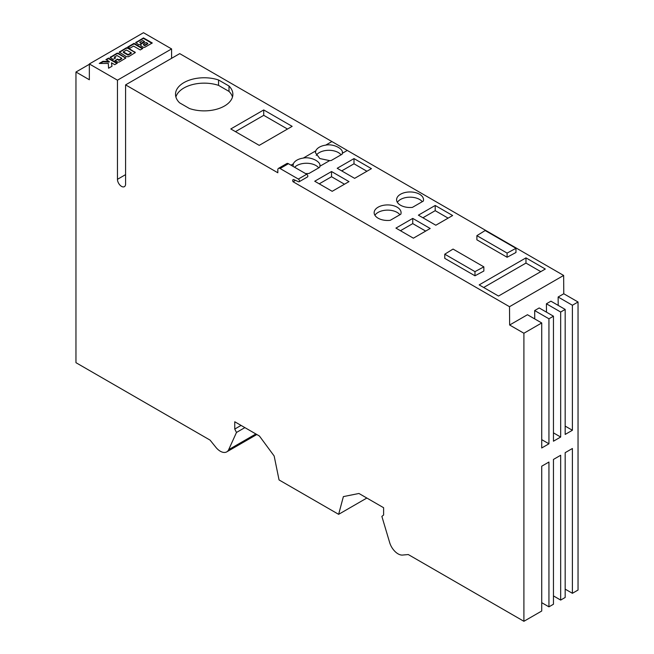 <?xml version="1.0" encoding="UTF-8"?>
<svg xmlns="http://www.w3.org/2000/svg" width="654" height="654" viewBox="0 0 654 654"><rect width="100%" height="100%" fill="white"/><g stroke="black" fill="none" stroke-linecap="round" stroke-linejoin="round"><path stroke-width="0.98" d="M224.461 106.022A28.678 16.554 180 0 1 189.439 108.515L179.597 102.825A28.678 16.554 180 0 1 175.509 94.315A28.678 16.554 180 0 1 189.864 79.976A28.678 16.554 180 0 1 218.55 79.984L229.006 86.026A28.678 16.554 180 0 1 232.865 94.315A28.678 16.554 180 0 1 224.461 106.022M366.853 498.037L338.633 514.33L343.383 496.607L358.948 493.476L383.612 507.717L383.612 515.009L381.871 516.398L389.678 542.616A12.508 7.219 -120 0 0 393.536 549.842A12.761 7.366 -120 0 0 398.049 553.848A12.761 7.366 -120 0 0 402.562 555.058L408.276 554.543L523.903 621.3L523.903 333.246L541.725 322.962L541.725 447.974L548.943 443.804L548.943 318.792L553.456 316.193L553.456 441.205L560.674 437.036L560.674 312.023L565.179 309.416L565.179 434.428L572.397 430.267L572.397 305.255L578.038 301.993L563.781 293.76L558.14 297.014L572.397 305.255M563.781 293.76L563.642 275.448L179.727 53.628L125.593 84.881L125.593 184.019A5.755 3.319 60 0 1 124.399 186.652A5.755 3.319 60 0 1 121.521 186.374A5.755 3.319 60 0 1 117.458 179.327L117.458 80.18L89.345 63.953L89.345 79.755L75.962 72.022L89.345 64.296M75.962 72.022L75.962 362.684L210.081 440.117L215.804 447.23A12.761 7.366 -120 0 0 220.316 451.235A12.761 7.366 -120 0 0 224.829 452.437A12.508 7.219 -120 0 0 226.766 451.865A12.508 7.219 -120 0 0 228.679 449.666L236.486 432.457L234.753 429.065L234.753 421.765L259.417 436.014L274.157 456.001L279.054 479.938L338.633 514.33M140.242 49.941L133.571 46.091L129.909 48.208L127.775 46.974L134.045 43.352L142.85 48.437L140.242 49.941M128.544 56.702L126.41 56.669L119.273 52.116L126.067 47.963L128.192 47.995L135.345 52.557L128.544 56.702M108.302 63.438L108.58 68.229L112.006 66.25L111.466 62.792L114.728 64.672L117.336 63.168L108.531 58.083L105.923 59.588L109.267 61.525L102.956 61.304L99.261 63.438L108.302 63.438M171.585 58.32L171.585 48.927L143.479 32.7L89.345 63.953M171.585 48.927L117.458 80.18M119.044 62.13L117.728 62.122L114.99 60.585L117.606 59.073L118.987 59.874L121.75 58.28L117.001 55.533L114.237 57.135L115.635 57.936L113.019 59.449L110.174 57.356L116.968 53.268L118.676 53.489L125.83 58.051L119.044 62.13M144.648 47.341L143.365 47.317L140.806 45.813L141.051 44.505L138.73 44.693L135.73 42.592L143.479 37.907L152.284 42.992L144.648 47.341M523.903 621.3L541.725 611.016L541.725 466.204L548.943 462.035L548.943 606.847L553.456 604.239L553.456 459.435L560.674 455.266L560.674 600.078L565.179 597.47L565.179 452.666L572.397 448.497L572.397 593.301L578.038 590.047L578.038 301.993M546.474 312.162L546.409 303.791L550.921 301.183L565.179 309.416M546.409 303.791L560.674 312.023M534.743 318.931L534.678 310.56L539.19 307.952L553.456 316.193M534.678 310.56L548.943 318.792M565.179 589.14L572.397 593.301M553.456 595.908L560.674 600.078M541.725 602.677L548.943 606.847M347.192 150.485L342.304 153.314A13.464 7.774 180 0 1 342.116 154.213L331.194 160.516A13.464 7.774 180 0 1 329.641 160.622L319.855 166.271A13.464 7.774 180 0 1 319.618 167.342L309.048 173.441A13.464 7.774 180 0 1 307.2 173.572L306.366 174.054M295.469 180.349L293.057 181.738A1.913 1.104 60 0 1 293.115 179.621A1.913 1.104 60 0 1 293.932 179.646L298.469 181.73A1.594 0.924 -120 0 0 299.156 181.747A1.594 0.924 -120 0 0 299.393 180.471A1.594 0.924 -120 0 0 298.355 179.065L280.084 168.519A3.188 1.839 -120 0 0 278.49 168.364A3.188 1.839 -120 0 0 277.827 169.819L277.827 172.77L125.593 84.881M563.642 275.448L509.507 306.701L293.057 181.738M452.633 215.526L435.826 225.229L418.397 215.166L435.204 205.47L452.633 215.526M412.739 218.411L430.193 228.483L413.385 238.187L395.932 228.107L412.739 218.411L412.739 223.619L400.444 230.715M479.169 284.891L525.971 257.872L545.305 269.031L498.503 296.049L479.169 284.891M348.991 181.608L332.191 191.311L314.729 181.232L331.537 171.528L348.991 181.608M423.318 201.089L412.388 207.392A13.464 7.774 180 0 1 396.594 199.74A13.464 7.774 180 0 1 410.058 191.965A13.464 7.774 180 0 1 423.522 199.74A13.464 7.774 180 0 1 423.318 201.089M400.82 214.218L390.242 220.316A13.464 7.774 180 0 1 374.153 212.697A13.464 7.774 180 0 1 387.618 204.923A13.464 7.774 180 0 1 401.082 212.697A13.464 7.774 180 0 1 400.82 214.218M337.202 168.291L354.002 158.587L371.431 168.65L354.632 178.354L337.202 168.291M507.095 257.259L515.965 252.485L515.965 248.316L485.162 230.535L476.889 235.653L507.095 253.09L507.095 257.259L476.889 239.822L476.889 235.653M474.976 275.8L483.846 271.026L483.846 266.857L453.042 249.076L444.769 254.193L474.976 271.631L474.976 275.8L444.769 258.363L444.769 254.193M230.797 128.952L263.734 109.946L292.15 126.353L259.221 145.368L230.797 128.952M293.008 166.345L293.335 163.827A13.464 7.774 180 0 1 303.268 158.088C310.707 156.429 321.416 161.71 319.855 166.271L319.88 165.814M329.641 160.622L319.839 158.554L315.4 152.701L315.776 150.87A13.464 7.774 180 0 1 325.708 145.131C333.148 143.471 343.857 148.752 342.304 153.314L342.32 152.856M278.49 168.364L286.836 163.541A3.188 1.839 60 0 1 288.43 163.704L306.701 174.25A1.594 0.924 60 0 1 307.74 175.656A1.594 0.924 60 0 1 307.494 176.932L299.156 181.747M241.064 425.411L234.753 429.065M244.882 427.618L236.486 432.457M541.725 322.962L527.459 314.729L509.646 325.013L509.507 306.701M558.197 305.385L558.14 297.014M523.903 333.246L509.646 325.013M305.508 173.563L307.2 173.572M341.077 154.81A13.464 7.774 -0 0 0 328.308 150.306A13.464 7.774 -0 0 0 316.217 155.399M318.711 167.857A13.464 7.774 -0 0 0 306.979 163.263A13.464 7.774 -0 0 0 294.627 167.277M435.204 205.47L435.204 210.678L422.909 217.774M448.121 218.134L435.204 210.678M425.68 231.091L412.739 223.619M525.971 257.872L525.971 263.08L483.674 287.49M540.793 271.639L525.971 263.08M331.537 171.528L331.537 176.735L319.242 183.831M344.478 184.207L331.537 176.735M422.28 201.685A13.464 7.774 -0 0 0 409.445 197.181A13.464 7.774 -0 0 0 397.379 202.348M399.913 214.741A13.464 7.774 -0 0 0 387.094 210.138A13.464 7.774 -0 0 0 374.93 215.297M354.002 158.587L354.002 163.794L341.715 170.89M366.919 171.25L354.002 163.794M263.734 109.946L263.734 115.325L235.456 131.642M287.49 129.042L263.734 115.325M232.481 97.005A28.678 16.554 -0 0 0 229.006 91.405L218.55 85.372A28.678 16.554 -0 0 0 175.893 97.005M229.006 86.026L229.006 91.405M218.55 79.984L218.55 85.372M507.095 253.09L515.965 248.316M474.976 271.631L483.846 266.857M541.725 439.643L548.943 443.804M553.456 432.866L560.674 437.036M565.179 426.097L572.397 430.267M109.267 61.525L109.267 62.048L102.956 61.828L100.16 63.438M102.956 61.828L102.956 61.304M116.886 63.43L108.531 58.607L106.373 59.849M108.531 58.607L108.531 58.083M111.932 66.291L111.466 62.792M115.439 60.847L117.606 59.073M117.606 59.596L118.987 60.397L118.987 59.874M118.987 60.397L121.75 58.803L121.75 58.28M115.186 58.198L114.237 57.135M110.264 57.732L110.33 57.102M110.33 57.626L110.657 56.857M110.657 57.38L116.559 53.971L116.559 53.456M116.559 53.971L116.968 53.268M116.968 53.791L117.393 53.187M117.393 53.702L117.826 53.195M117.826 53.718L118.251 53.301M118.251 53.816L118.676 54.012L118.676 53.489M118.676 54.012L125.29 57.83L125.29 57.315M128.094 54.617L131.274 52.786L126.524 50.039L123.344 51.879L128.094 54.617L128.094 55.14L131.274 53.301L131.274 52.786M128.094 55.14L123.344 52.394L123.344 51.879M119.363 52.467L119.42 51.854M119.42 52.377L119.739 51.617M119.739 52.14L126.067 48.478L126.067 47.963M126.067 48.478L126.484 47.775M126.484 48.298L126.909 47.693M126.909 48.208L127.342 47.701M127.342 48.224L127.767 47.807M127.767 48.322L128.192 48.519L128.192 47.995M128.192 48.519L134.806 52.336L134.806 51.821M128.225 47.235L134.045 43.875L134.045 43.352M134.045 43.875L142.4 48.698M141.231 43.18L144.518 41.513L142.817 40.54L139.711 42.33L141.231 43.704L141.46 43.221M141.46 43.736L141.689 43.148M141.689 43.671L144.518 42.036L144.518 41.513M141.027 43.09L141.027 43.614L139.711 42.33M143.692 44.546L144.697 45.126L147.73 43.377L146.21 42.494L143.332 44.243L143.692 45.069L144.697 45.649L144.697 45.126M144.697 45.649L147.73 43.892L147.73 43.377M141.051 44.505L140.741 45.175M135.828 42.968L135.885 42.346M135.885 42.87L136.212 42.101M136.212 42.624L143.479 38.431L143.479 37.907M143.479 38.431L151.834 43.254M293.335 163.827L290.989 165.176M315.776 150.87L303.268 158.088M331.962 141.517L325.708 145.131M288.43 163.704L280.084 168.519M306.701 174.25L298.355 179.065M255.877 433.97L228.679 449.666M125.593 174.626L117.458 179.327M256.826 434.509L226.766 451.865"/></g></svg>
